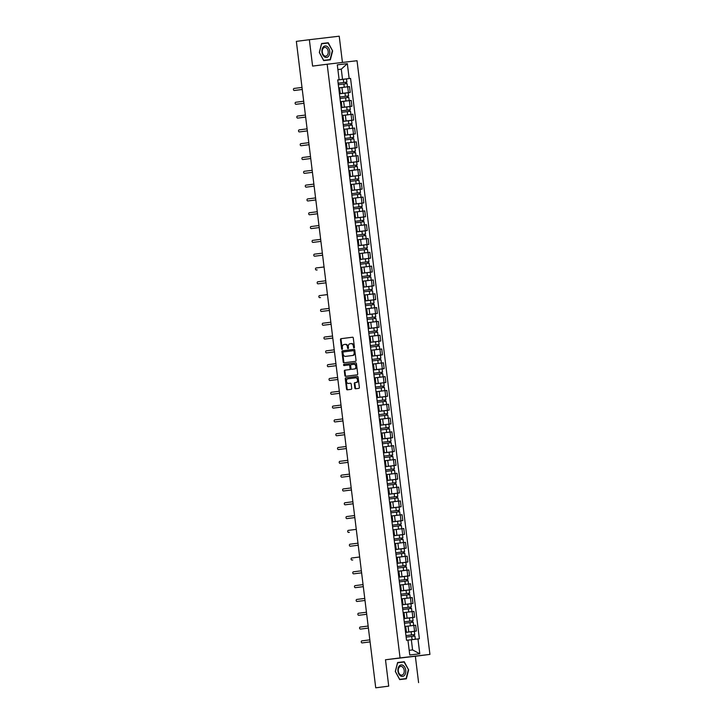 <?xml version="1.0" encoding="UTF-8"?>
<svg xmlns="http://www.w3.org/2000/svg" width="724" height="724" viewBox="0 0 724 724"><rect width="100%" height="100%" fill="white"/><g stroke="black" fill="none" stroke-linecap="round" stroke-linejoin="round"><path stroke-width="1.09" d="M354.054 347.909A0.615 0.453 -96.7 0 0 354.425 347.239L353.294 338.008A0.878 0.643 -96.7 0 0 352.552 337.221L341.004 338.687A0.878 0.643 -96.7 0 0 340.461 339.637L341.601 348.868A0.615 0.453 -96.7 0 0 342.497 348.76L342.352 347.565A2.806 2.072 -96.7 0 1 344.063 344.524L345.022 344.398A2.806 2.072 -96.7 0 0 345.022 344.398A2.806 2.072 -96.7 0 1 347.42 346.923L347.565 348.117A0.615 0.453 -96.7 0 0 348.461 348L348.316 346.805A2.806 2.072 -96.7 0 1 350.027 343.764L350.986 343.638A2.806 2.072 -96.7 0 0 350.986 343.638A2.806 2.072 -96.7 0 1 353.384 346.163L353.529 347.357A0.615 0.453 -96.7 0 0 354.054 347.909M354.832 387.983A0.878 0.643 -96.7 0 0 355.584 388.77L358.823 388.363A0.878 0.643 -96.7 0 0 359.357 387.412L358.099 377.159A0.878 0.643 -96.7 0 0 357.357 376.371L345.81 377.838A0.878 0.643 -96.7 0 0 345.276 378.788L346.534 389.041A0.878 0.643 -96.7 0 0 347.276 389.829L351.194 389.331A0.878 0.643 -96.7 0 0 351.728 388.381L351.185 383.992A0.878 0.643 -96.7 0 0 350.443 383.204L348.497 383.449A2.344 1.729 -96.7 0 1 348.488 383.449A2.344 1.729 -96.7 0 1 346.497 381.34A2.344 1.729 -96.7 0 1 347.927 378.806L355.529 377.838A2.344 1.729 -96.7 0 0 355.529 377.838A2.344 1.729 -96.7 0 1 357.529 379.946A2.344 1.729 -96.7 0 1 356.099 382.48L354.832 382.643A0.878 0.643 -96.7 0 0 354.298 383.593L354.832 387.983L355.43 387.91A0.878 0.643 -96.7 0 0 356.108 388.707M400.064 657.917L385.494 659.763L388.725 686.144L375.729 687.8L296.351 41.368L309.356 39.711L312.596 66.092L327.167 64.237L400.064 657.917L429.929 654.406L357.032 60.725L327.167 64.237M355.502 361.33A0.878 0.643 -96.7 0 0 356.036 360.38L354.778 350.126A0.878 0.643 -96.7 0 0 354.036 349.339L342.488 350.814A0.878 0.643 -96.7 0 0 341.954 351.764L343.212 362.018A0.878 0.643 -96.7 0 0 343.954 362.805L355.502 361.33M356.443 363.647L357.701 373.901A0.878 0.643 -96.7 0 1 357.167 374.851L345.62 376.317A0.878 0.643 -96.7 0 1 344.868 375.53L344.334 371.141A0.878 0.643 -96.7 0 1 344.868 370.19L349.547 369.593A0.878 0.643 -96.7 0 0 350.081 368.643L349.728 365.729A0.878 0.643 -96.7 0 0 348.977 364.941L344.108 365.566A0.615 0.453 -96.7 0 1 343.954 364.344L355.692 362.86A0.878 0.643 -96.7 0 0 355.692 362.86L355.692 362.86A0.878 0.643 -96.7 0 1 356.443 363.647M388.725 686.144L378.408 687.483M342.443 62.445L339.221 36.2L309.356 39.711M418.599 682.632L415.359 656.252L429.929 654.406M375.729 687.8L378.408 687.51M339.42 93.713L348.416 92.654L347.692 86.808L338.705 87.866M347.692 86.808L349.52 86.599L350.235 92.437L339.429 93.812L348.217 92.735L348.615 95.921L347.891 96.02L348.072 97.514M348.416 92.654L350.235 92.437M341.131 107.623L351.927 106.247L351.212 100.41L340.398 101.677M341.113 107.523L351.927 106.247M350.688 125.225L350.85 123.686L343.221 124.637L352 123.542L351.611 120.356L342.823 121.442L353.629 120.057L352.905 114.22L342.09 115.487M342.814 121.333L343.674 121.243L342.814 121.361M342.823 121.388L353.629 120.057M345.366 135.053L344.506 135.171L345.366 135.053L344.651 129.207L343.791 129.297M344.914 138.438L353.701 137.352L353.312 134.166L344.524 135.252L355.321 133.877L354.606 128.03L344.651 129.216M344.515 135.207L355.321 133.877M347.067 148.863L346.208 148.981L347.067 148.863L346.344 143.017L353.122 142.185L345.484 143.108M354.081 152.845L354.244 151.307L346.606 152.257L355.394 151.162L355.004 147.977L346.217 149.063L357.013 147.687L356.298 141.841L346.344 143.026M346.208 149.017L357.013 147.687M355.774 166.656L355.937 165.117L348.307 166.067L357.095 164.972L356.697 161.787L347.909 162.873L358.715 161.497L358 155.651L347.185 156.918M347.9 162.764L348.76 162.674L347.9 162.791M347.909 162.828L358.715 161.497M360.407 175.308L349.602 176.638L360.407 175.308L359.692 169.461L348.877 170.728M349.592 176.575L350.452 176.484L349.602 176.602M351.294 190.385L352.154 190.294L351.43 184.448L350.57 184.539M359.167 194.276L359.33 192.738L351.692 193.688L360.48 192.593L360.09 189.407L351.303 190.493L362.109 189.118L361.385 183.272L351.439 184.457M352.154 190.294L351.294 190.412M351.294 190.448L362.109 189.118M353.846 204.105L352.986 204.222L353.846 204.105L353.131 198.258L352.271 198.349M353.393 207.489L362.181 206.403L361.783 203.218L352.995 204.304L363.801 202.928L363.086 197.082L353.131 198.267M352.995 204.258L363.801 202.928M354.832 212.105L353.964 212.159M362.561 221.897L362.724 220.358L355.086 221.309L363.873 220.214L363.484 217.028L354.697 218.114L365.493 216.738L364.778 210.892L354.823 212.078L355.538 217.915L354.688 218.033L355.538 217.915M354.688 218.069L365.493 216.738M364.253 235.707L364.416 234.169L356.778 235.119L365.566 234.024L365.177 230.838L356.389 231.924L367.195 230.549L366.471 224.702L355.656 225.969M356.38 231.816L367.195 230.549M368.887 244.359L358.081 245.689L368.887 244.359L368.172 238.513L357.357 239.789M358.072 245.626L358.932 245.536L358.072 245.653M367.647 263.328L367.81 261.789L360.172 262.74L368.959 261.645L368.57 258.459L359.783 259.545L370.579 258.169L369.864 252.323L359.05 253.599M359.765 259.436L360.633 259.346L359.774 259.464M359.774 259.5L370.579 258.169M362.326 273.156L361.466 273.274L362.326 273.156L361.611 267.31L360.751 267.409M361.873 276.541L370.661 275.464L370.263 272.269L361.475 273.355L372.281 271.98L371.566 266.133L361.611 267.319M361.475 273.31L372.281 271.98M364.018 286.966L363.167 287.084L364.018 286.966L363.303 281.12L370.082 280.297L362.443 281.22M371.041 290.948L371.204 289.41L363.566 290.36L372.353 289.274L371.964 286.08L363.177 287.166L373.973 285.79L373.258 279.944L363.303 281.129M363.167 287.12L373.973 285.79M372.733 304.759L372.896 303.22L365.258 304.171L374.046 303.084L373.656 299.89L364.869 300.976L375.675 299.6L374.951 293.754L364.136 295.03M364.86 300.867L375.675 299.6M374.435 318.569L374.598 317.031L366.959 317.981L375.747 316.895L375.349 313.7L366.561 314.786L377.367 313.411L376.652 307.564L365.837 308.84M366.552 314.678L367.412 314.587L366.552 314.705M366.561 314.741L377.367 313.411M368.245 328.488L369.104 328.397L368.389 322.551L367.53 322.651M376.127 332.379L376.29 330.841L368.652 331.791L377.439 330.705L377.05 327.51L368.263 328.596L379.059 327.221L378.344 321.375L368.389 322.56M369.104 328.397L368.254 328.515M368.254 328.551L379.059 327.221M370.806 342.208L369.946 342.325L370.806 342.208L370.082 336.361L369.222 336.461M370.344 345.592L379.132 344.515L378.743 341.321L369.955 342.407L380.761 341.031L380.037 335.185L370.091 336.379M369.946 342.362L380.761 341.031M372.498 356.018L371.638 356.136L372.498 356.018L371.783 350.172L378.562 349.348L370.923 350.271M379.521 360L379.684 358.461L372.046 359.412L380.833 358.326L380.444 355.131L371.656 356.217L382.453 354.841L381.738 348.995L371.783 350.181M371.647 356.172L382.453 354.841M381.213 373.81L381.376 372.272L373.738 373.222L382.525 372.136L382.136 368.941L373.349 370.027L384.145 368.652L383.43 362.805L372.616 364.082M373.331 369.919L384.145 368.652M382.906 387.621L383.068 386.082L375.439 387.032L384.227 385.946L383.829 382.752L375.041 383.838L385.847 382.462L385.123 376.616L374.317 377.892M375.032 383.729L375.892 383.639L375.032 383.756M375.041 383.792L385.847 382.462M376.724 397.539L377.584 397.449L376.869 391.603L376.009 391.702M384.417 399.938L377.132 400.843L385.919 399.757L385.53 396.571L376.742 397.648L387.539 396.272L386.824 390.426L376.869 391.612M377.584 397.449L376.724 397.567M376.733 397.603L387.539 396.272M379.286 411.259L378.426 411.377L379.286 411.259L378.562 405.413L377.702 405.512M378.824 414.644L387.612 413.567L387.222 410.381L378.435 411.458L389.241 410.083L388.517 404.236L378.571 405.431M378.426 411.413L389.241 410.083M380.978 425.069L380.118 425.187L380.978 425.069L380.263 419.223L387.041 418.4L379.403 419.323M388.001 429.051L388.154 427.513L380.525 428.463L389.313 427.377L388.915 424.192L380.127 425.269L390.933 423.893L390.218 418.047L380.263 419.232M380.127 425.223L390.933 423.893M389.693 442.862L389.856 441.323L382.218 442.274L391.005 441.188L390.616 438.002L381.829 439.079L392.625 437.703L391.91 431.857L381.096 433.133M381.81 438.97L392.625 437.703M383.512 452.781L384.372 452.69L383.648 446.844L382.788 446.943M391.385 456.672L391.548 455.134L383.91 456.084L392.698 454.998L392.308 451.812L383.521 452.889L394.327 451.514L393.603 445.667L383.657 446.889M384.372 452.69L383.512 452.808M383.512 452.844L394.327 451.514M385.204 466.591L386.064 466.5L385.349 460.654L384.489 460.754M393.087 470.482L393.25 468.944L385.611 469.894L394.399 468.808L394.01 465.623L385.213 466.699L396.019 465.324L395.304 459.478L385.349 460.663M386.064 466.5L385.204 466.618M385.213 466.654L396.019 465.324M387.756 480.311L386.906 480.428L387.756 480.311L387.041 474.464L386.182 474.564M387.304 483.695L396.091 482.618L395.702 479.433L386.915 480.51L397.711 479.134L396.996 473.288L387.05 474.51M386.906 480.464L397.711 479.134M389.458 494.121L388.598 494.239L389.458 494.121L388.743 488.275L395.521 487.451L387.874 488.374M396.471 498.103L396.634 496.564L389.005 497.515L397.793 496.429L397.395 493.243L388.607 494.32L399.413 492.944L398.689 487.098L388.743 488.284M388.607 494.275L399.413 492.944M390.435 502.121L389.575 502.185M392.815 501.832L398.363 501.117L390.435 502.094L391.15 507.931L390.29 508.049L401.105 506.755L400.39 500.908L398.571 501.126L392.815 501.832L393.53 507.678M390.29 508.022L391.15 507.931M398.173 511.913L398.336 510.375L390.698 511.325L399.485 510.239L399.096 507.053L390.308 508.13L401.105 506.755M399.865 525.724L400.028 524.185L392.39 525.135L401.177 524.049L400.788 520.864L392.001 521.941L402.797 520.565L402.082 514.719L391.268 515.995M391.992 521.832L392.851 521.742L391.992 521.859M391.992 521.895L402.797 520.565M394.544 535.552L393.684 535.669L394.544 535.552L393.829 529.715L392.969 529.805M401.377 538.041L394.091 538.946L402.879 537.86L402.481 534.674L393.693 535.751L404.499 534.375L403.784 528.529L393.829 529.715M393.693 535.706L404.499 534.375M403.259 553.344L403.422 551.806L395.784 552.756L404.571 551.67L404.182 548.484L395.394 549.561L406.191 548.186L405.476 542.339L394.661 543.615M395.376 549.462L396.236 549.362L395.385 549.48M395.385 549.516L406.191 548.186M397.938 563.172L397.078 563.29L397.938 563.172L397.214 557.335L403.992 556.503L396.354 557.426M404.951 567.154L405.114 565.625L397.476 566.566L406.264 565.48L405.874 562.295L397.087 563.372L407.893 561.996L407.169 556.15L397.223 557.335M397.078 563.326L407.893 561.996M406.653 580.965L406.816 579.435L399.177 580.376L407.965 579.291L407.567 576.105L398.779 577.182L409.585 575.806L408.87 569.96L398.055 571.236M398.77 577.082L409.585 575.806M408.345 594.775L408.508 593.246L400.87 594.187L409.657 593.101L409.268 589.915L400.481 590.992L411.277 589.617L410.562 583.77L399.748 585.046M400.463 590.893L401.322 590.793L400.472 590.911M400.472 590.947L411.277 589.617M403.024 604.603L402.164 604.721L403.024 604.603L402.309 598.766L401.44 598.857M402.562 607.997L411.35 606.911L410.961 603.726L402.173 604.802L412.979 603.427L412.255 597.581L402.309 598.766M402.173 604.757L412.979 603.427M411.739 622.396L411.902 620.866L404.264 621.807L413.051 620.721L412.662 617.536L403.874 618.613L414.671 617.237L413.956 611.4L403.141 612.667M403.856 618.513L404.716 618.414L403.856 618.531M403.865 618.567L414.671 617.237M405.549 632.324L406.417 632.224L405.693 626.387L412.472 625.554L404.834 626.477M413.431 636.206L413.594 634.677L405.956 635.618L414.743 634.532L414.354 631.346L405.567 632.432L416.363 631.047L415.648 625.21L405.693 626.387M406.417 632.224L405.558 632.342M405.558 632.378L416.363 631.047M409.187 650.315L412.589 649.917L411.341 639.735L417.965 638.921L419.793 653.799L409.757 654.976L407.929 640.106L406.526 640.269L337.719 79.884L339.122 79.721L337.728 79.93M337.728 79.957L342.533 79.35L341.285 69.169L337.882 69.567M337.882 69.604L341.285 69.169L347.339 63.667L349.158 78.536L342.533 79.35M339.122 79.721L337.303 64.843L347.339 63.667M417.965 638.921L419.368 638.758L350.561 78.373L349.158 78.536M330.352 59.83L332.633 50.897L328.253 42.743L321.601 43.521L319.32 52.463L323.691 60.608L330.352 59.83M385.494 659.763L415.359 656.252M406.354 678.822L408.635 669.89L404.254 661.736L397.603 662.514L395.322 671.456L399.702 679.601L406.354 678.822M411.341 639.735L407.938 640.134M345.601 83.794L345.764 82.255L338.126 83.206L346.914 82.111L346.524 78.925L337.737 80.011L350.561 78.373M412.589 649.917L419.793 653.799M325.628 43.322L321.592 43.549M332.289 50.933L330.081 59.594L323.637 60.354L319.393 52.454L321.601 43.793L328.053 43.042L332.633 50.897M325.51 43.096L328.253 42.743M401.639 662.315L397.594 662.541M408.291 669.926L406.083 678.587L399.639 679.338L395.394 671.447L397.603 662.786L404.055 662.026L408.635 669.89M401.512 662.08L404.254 661.736M354.326 347.719A0.615 0.453 -96.7 0 1 354.127 347.285L353.982 346.09A2.806 2.072 -96.7 0 0 351.602 343.565A2.806 2.072 -96.7 0 0 351.583 343.574L351.602 343.565M345.638 344.325L345.62 344.325A2.806 2.072 -96.7 0 0 345.62 344.325A2.806 2.072 -96.7 0 1 348.018 346.85L348.163 348.045A0.615 0.453 -96.7 0 0 348.362 348.479M352.615 337.221L341.601 338.615A0.878 0.643 -96.7 0 0 341.058 339.565L342.199 348.805A0.615 0.453 -96.7 0 0 342.398 349.23M354.108 349.339L343.086 350.742A0.878 0.643 -96.7 0 0 342.552 351.692L343.81 361.946A0.878 0.643 -96.7 0 0 344.488 362.733M354 351.203A0.615 0.453 -96.7 0 0 353.475 350.651L343.339 351.936A0.615 0.453 -96.7 0 0 342.968 352.606L343.122 353.864A2.806 2.072 -96.7 0 0 345.502 356.389A2.806 2.072 -96.7 0 0 345.52 356.38L352.443 355.502A2.806 2.072 -96.7 0 0 354.154 352.461L354 351.203L354.597 351.131A0.615 0.453 -96.7 0 0 354.072 350.579L354.081 350.579M346.09 356.317A2.806 2.072 -96.7 0 0 346.099 356.317A2.806 2.072 -96.7 0 0 346.117 356.317L345.52 356.38M354.597 351.131L354.751 352.389A2.806 2.072 -96.7 0 1 353.041 355.43L345.502 356.389M349.583 364.878L349.574 364.878A0.878 0.643 -96.7 0 1 350.326 365.665L350.678 368.57A0.878 0.643 -96.7 0 1 350.144 369.521L345.466 370.118A0.878 0.643 -96.7 0 0 344.932 371.068L345.466 375.457A0.878 0.643 -96.7 0 0 346.144 376.245M355.765 362.851L344.552 364.281A0.615 0.453 -96.7 0 0 344.642 365.493M354.407 368.978A2.344 1.729 -96.7 0 0 355.837 366.444A2.344 1.729 -96.7 0 0 353.846 364.326A2.344 1.729 -96.7 0 0 353.837 364.326L351.158 364.67A0.878 0.643 -96.7 0 0 350.624 365.62L350.986 368.525A0.878 0.643 -96.7 0 0 351.728 369.312L355.004 368.905A2.344 1.729 -96.7 0 0 356.434 366.371A2.344 1.729 -96.7 0 0 354.443 364.253A2.344 1.729 -96.7 0 0 354.434 364.253L354.443 364.253M352.317 369.249A0.878 0.643 -96.7 0 0 352.326 369.249L355.004 368.905M355.556 377.828L356.127 377.765A2.344 1.729 -96.7 0 0 356.127 377.765A2.344 1.729 -96.7 0 1 358.127 379.883A2.344 1.729 -96.7 0 1 356.697 382.417L355.43 382.571A0.878 0.643 -96.7 0 0 354.896 383.53L355.43 387.91M349.077 383.385A2.344 1.729 -96.7 0 0 349.086 383.385A2.344 1.729 -96.7 0 0 349.095 383.376L348.497 383.449M350.516 383.204L349.095 383.376M357.421 376.362L346.407 377.765A0.878 0.643 -96.7 0 0 345.873 378.715L347.131 388.969A0.878 0.643 -96.7 0 0 347.801 389.765M338.316 84.699L347.104 83.622L347.493 86.808L339.565 87.821M340.28 93.622L339.565 87.776L347.493 86.808M346.914 82.111L346.199 82.21L346.38 83.694M345.42 82.301L346.199 82.21M302.261 89.477L295.102 90.391A1.023 0.76 83.3 0 1 295.093 90.391L294.315 90.482A1.023 0.76 -96.7 0 0 294.324 90.482L302.261 89.468M302.008 87.432L294.071 88.446A1.023 0.76 -96.7 0 0 294.315 90.482L295.102 90.391M340.009 98.509L348.796 97.432L349.185 100.618L341.266 101.632M341.972 107.433L341.257 101.586L349.185 100.618M344.995 93.125L345.384 96.31L339.827 97.007L347.466 96.066L347.303 97.604M345.384 96.31L348.615 95.921M347.113 96.102L347.891 96.02M341.701 112.32L350.497 111.243L350.887 114.428L342.959 115.442M343.674 121.243L342.959 115.397L350.887 114.428M341.131 107.632L346.696 106.935L347.086 110.12L341.52 110.817L349.158 109.876L348.995 111.415M347.086 110.12L350.307 109.731L349.592 109.831L349.773 111.324M346.696 106.935L349.918 106.546L350.307 109.731M348.814 109.912L349.592 109.831M323.293 46.942A5.801 3.91 82.8 0 0 322.832 54.97A5.801 3.91 82.8 0 0 328.397 56.445A5.801 3.91 82.8 0 0 328.85 48.418A5.801 3.91 82.8 0 0 323.293 46.942M323.311 48.173A4.389 2.959 82.8 0 0 322.551 53.241A4.389 2.959 82.8 0 0 325.8 56.128A4.389 2.959 82.8 0 0 327.185 55.368A4.389 2.959 82.8 0 0 327.945 50.291A4.389 2.959 82.8 0 0 324.696 47.413A4.389 2.959 82.8 0 0 323.311 48.173M330.081 59.594L323.637 60.354M399.295 665.935A5.801 3.91 82.8 0 0 398.834 673.963A5.801 3.91 82.8 0 0 404.399 675.438A5.801 3.91 82.8 0 0 404.852 667.41A5.801 3.91 82.8 0 0 399.295 665.935M399.313 667.157A4.389 2.959 82.8 0 0 398.553 672.234A4.389 2.959 82.8 0 0 401.802 675.112A4.389 2.959 82.8 0 0 403.187 674.361A4.389 2.959 82.8 0 0 403.947 669.284A4.389 2.959 82.8 0 0 400.698 666.406A4.389 2.959 82.8 0 0 399.313 667.157M406.083 678.587L399.576 679.374M303.953 103.288L296.795 104.202A1.023 0.76 83.3 0 1 296.786 104.202L303.953 103.279M303.709 101.242L295.772 102.256A1.023 0.76 -96.7 0 0 296.016 104.292L296.786 104.202M305.655 117.098L298.487 118.012A1.023 0.76 83.3 0 1 298.478 118.012L297.718 118.103A1.023 0.76 -96.7 0 0 297.718 118.103L305.655 117.089M305.401 115.053L297.464 116.066A1.023 0.76 -96.7 0 0 297.709 118.103L298.487 118.012M343.402 126.13L352.19 125.053L352.579 128.238M352 123.542L351.285 123.641L351.466 125.134M350.507 123.732L351.285 123.641M345.095 139.94L353.882 138.863L354.28 142.049M344.914 138.447L352.552 137.497L352.389 139.035M353.701 137.352L352.977 137.451L353.167 138.945M352.199 137.533L352.977 137.451M346.796 153.75L355.584 152.673L355.973 155.859L348.045 156.873M348.76 162.674L348.045 156.827L355.973 155.859M355.394 151.162L354.679 151.262L354.86 152.755M353.9 151.352L354.679 151.262M307.347 130.908L300.188 131.822A1.023 0.76 83.3 0 1 300.179 131.822L299.41 131.913A1.023 0.76 -96.7 0 0 299.41 131.913L307.347 130.899M307.094 128.863L299.157 129.877A1.023 0.76 -96.7 0 0 299.401 131.913L300.179 131.822M309.048 144.719L301.881 145.633A1.023 0.76 83.3 0 1 301.872 145.633L309.039 144.71M308.795 142.673L300.858 143.687A1.023 0.76 -96.7 0 0 301.103 145.723L301.881 145.633M310.741 158.529L303.582 159.443A1.023 0.76 83.3 0 1 303.564 159.443L302.804 159.533A1.023 0.76 -96.7 0 0 302.804 159.533L310.741 158.52M310.487 156.493L302.551 157.497A1.023 0.76 -96.7 0 0 302.795 159.533L303.573 159.443M348.488 167.561L357.276 166.484L357.665 169.669L349.746 170.683M350.452 176.484L349.737 170.638L357.665 169.669M357.095 164.972L356.371 165.072L356.552 166.565M355.593 165.162L356.371 165.072M312.433 172.339L305.275 173.253A1.023 0.76 83.3 0 1 305.266 173.253L312.433 172.339M312.189 170.303L304.252 171.307A1.023 0.76 -96.7 0 0 304.496 173.344L305.266 173.253M350.181 181.371L358.968 180.294L359.366 183.48L351.439 184.493M351.43 184.457L359.366 183.48M349.611 176.683L355.167 175.986L355.565 179.172L350 179.869L357.638 178.928L357.475 180.466M355.565 179.172L358.787 178.783L358.063 178.882L358.253 180.376M355.167 175.986L358.398 175.597L358.787 178.783M357.294 178.964L358.063 178.882M314.135 186.149L306.967 187.064A1.023 0.76 83.3 0 1 306.958 187.064L306.198 187.154A1.023 0.76 -96.7 0 0 306.198 187.154L314.135 186.149M313.881 184.113L305.944 185.118A1.023 0.76 -96.7 0 0 306.189 187.154L306.967 187.064M351.882 195.181L360.67 194.104L361.059 197.29M360.48 192.593L359.765 192.693L359.946 194.186M358.986 192.783L359.765 192.693M315.827 199.96L308.668 200.874A1.023 0.76 83.3 0 1 308.659 200.874L307.89 200.964A1.023 0.76 -96.7 0 0 307.89 200.964L315.827 199.96M315.574 197.923L307.637 198.928A1.023 0.76 -96.7 0 0 307.881 200.964L308.659 200.874M353.574 208.992L362.362 207.915L362.751 211.1M353.393 207.498L361.032 206.548L360.869 208.087M362.181 206.403L361.457 206.503L361.638 207.996M360.679 206.584L361.457 206.503M317.519 213.77L310.361 214.684A1.023 0.76 83.3 0 1 310.352 214.684L317.519 213.77M317.275 211.734L309.338 212.738A1.023 0.76 -96.7 0 0 309.582 214.775L310.352 214.684M355.267 222.802L364.054 221.725L364.453 224.911L356.525 225.924M357.24 231.725L356.525 225.879L364.453 224.911M363.873 220.214L363.158 220.313L363.339 221.806M362.38 220.404L363.158 220.313M356.968 236.612L365.756 235.535L366.145 238.721L358.217 239.734M358.932 245.536L358.217 239.689L366.145 238.721M365.566 234.024L364.851 234.124L365.032 235.617M364.072 234.214L364.851 234.124M358.661 250.423L367.448 249.346L367.837 252.531L359.918 253.545M360.633 259.346L359.909 253.5L367.837 252.531M358.09 245.735L363.647 245.038L364.045 248.223L358.48 248.92L366.118 247.979L365.955 249.518M364.045 248.223L367.267 247.834L366.543 247.934L366.724 249.427M363.647 245.038L366.878 244.649L367.267 247.834M365.765 248.015L366.543 247.934M360.362 264.233L369.149 263.156L369.539 266.341M368.959 261.645L368.245 261.744L368.426 263.237M367.466 261.835L368.245 261.744M362.054 278.052L370.842 276.966L371.231 280.152M361.873 276.55L369.502 275.6L369.34 277.138M370.661 275.464L369.937 275.554L370.118 277.048M369.159 275.636L369.937 275.554M363.747 291.863L372.534 290.776L372.932 293.962L365.005 294.976M365.72 300.777L364.996 294.93L372.932 293.962M372.353 289.274L371.629 289.365L371.819 290.858M370.86 289.455L371.629 289.365M319.221 227.58L312.053 228.494A1.023 0.76 83.3 0 1 312.044 228.494L311.284 228.585A1.023 0.76 -96.7 0 0 311.284 228.585L319.221 227.58M318.967 225.544L311.03 226.549A1.023 0.76 -96.7 0 0 311.275 228.585L312.053 228.494M320.913 241.391L313.754 242.305A1.023 0.76 83.3 0 1 313.745 242.305L320.913 241.391M320.66 239.354L312.723 240.359A1.023 0.76 -96.7 0 0 312.976 242.395M322.605 255.201L315.447 256.115A1.023 0.76 83.3 0 1 315.438 256.115L322.605 255.201M322.361 253.165L314.424 254.169A1.023 0.76 -96.7 0 0 314.668 256.206L315.447 256.115M324.053 266.975L316.117 267.98A1.023 0.76 -96.7 0 0 316.37 270.016L317.148 269.925A1.023 0.76 83.3 0 1 317.13 269.925M325.999 282.822L318.841 283.736A1.023 0.76 83.3 0 1 318.832 283.736L325.999 282.822M325.746 280.785L317.809 281.79A1.023 0.76 -96.7 0 0 318.062 283.826L318.832 283.736M327.447 294.596L319.51 295.6A1.023 0.76 -96.7 0 0 319.755 297.636L320.533 297.546A1.023 0.76 83.3 0 1 320.524 297.546M319.755 297.636L320.533 297.546L319.755 297.636M365.448 305.673L374.236 304.587L374.625 307.772L366.697 308.786M367.412 314.587L366.697 308.741L374.625 307.772M374.046 303.084L373.331 303.175L373.512 304.668M372.552 303.266L373.331 303.175M329.393 310.451L322.234 311.356A1.023 0.76 83.3 0 1 322.216 311.356L321.456 311.447A1.023 0.76 -96.7 0 0 321.456 311.447L329.393 310.442M329.139 308.406L321.203 309.41A1.023 0.76 -96.7 0 0 321.447 311.447L322.225 311.356M367.14 319.483L375.928 318.397L376.317 321.583M375.747 316.895L375.023 316.985L375.204 318.479M374.245 317.076L375.023 316.985M331.085 324.262L323.927 325.167A1.023 0.76 83.3 0 1 323.918 325.167L331.085 324.252M330.841 322.216L322.904 323.221A1.023 0.76 -96.7 0 0 323.148 325.257L323.927 325.167M368.833 333.293L377.62 332.207L378.019 335.393M377.439 330.705L376.724 330.796L376.905 332.289M375.946 330.886L376.724 330.796M332.787 338.072L325.619 338.977A1.023 0.76 83.3 0 1 325.61 338.977L324.85 339.067A1.023 0.76 -96.7 0 0 324.85 339.067L332.787 338.063M332.533 336.026L324.596 337.031A1.023 0.76 -96.7 0 0 324.841 339.067L325.619 338.977M370.534 347.104L379.322 346.018L379.711 349.203M370.344 345.601L377.982 344.651L377.819 346.19M379.132 344.515L378.417 344.606L378.598 346.099M377.638 344.696L378.417 344.606M334.479 351.882L327.32 352.787A1.023 0.76 83.3 0 1 327.311 352.787L326.533 352.878A1.023 0.76 -96.7 0 0 326.542 352.878L334.479 351.873M334.226 349.837L326.289 350.841A1.023 0.76 -96.7 0 0 326.533 352.878L327.32 352.787M372.227 360.914L381.014 359.828L381.403 363.014L373.484 364.027M374.199 369.828L373.475 363.982L381.403 363.014M380.833 358.326L380.109 358.416L380.29 359.909M379.331 358.507L380.109 358.416M336.171 365.692L329.013 366.597A1.023 0.76 83.3 0 1 329.004 366.597L336.171 365.683M335.927 363.647L327.99 364.652A1.023 0.76 -96.7 0 0 328.234 366.688L329.013 366.597M373.928 374.724L382.715 373.638L383.105 376.824L375.177 377.838M375.892 383.639L375.177 377.792L383.105 376.824M382.525 372.136L381.81 372.227L381.991 373.72M381.032 372.317L381.81 372.227M337.873 379.503L330.714 380.408A1.023 0.76 83.3 0 1 330.696 380.408L329.927 380.498A1.023 0.76 -96.7 0 0 329.936 380.498L337.873 379.494M337.619 377.457L329.682 378.462A1.023 0.76 -96.7 0 0 329.927 380.498L330.714 380.408M375.62 388.535L384.408 387.449L384.797 390.634M384.227 385.946L383.503 386.037L383.684 387.53M382.724 386.127L383.503 386.037M339.565 393.313L332.406 394.218A1.023 0.76 83.3 0 1 332.397 394.218L331.628 394.308A1.023 0.76 -96.7 0 0 331.628 394.308L339.565 393.304M339.312 391.268L331.375 392.272A1.023 0.76 -96.7 0 0 331.619 394.308L332.397 394.218M377.313 402.345L386.1 401.259L386.498 404.445M385.919 399.757L384.426 399.938L384.607 401.431M385.195 399.847L385.385 401.34M341.266 407.123L334.099 408.028A1.023 0.76 83.3 0 1 334.09 408.028L341.257 407.114M341.013 405.078L333.076 406.083A1.023 0.76 -96.7 0 0 333.321 408.119L334.099 408.028M379.014 416.155L387.802 415.069L388.191 418.255M378.824 414.653L386.462 413.703L386.299 415.241M387.612 413.567L386.897 413.657L387.078 415.151M386.118 413.748L386.897 413.657M342.959 420.934L335.8 421.839A1.023 0.76 83.3 0 1 335.782 421.839L335.022 421.929A1.023 0.76 -96.7 0 0 335.022 421.929L342.959 420.925M342.705 418.888L334.769 419.893A1.023 0.76 -96.7 0 0 335.013 421.929L335.791 421.839M380.706 429.966L389.494 428.88L389.883 432.065L381.964 433.079M382.67 438.88L381.955 433.033L389.883 432.065M389.313 427.377L388.589 427.468L388.77 428.961M387.811 427.558L388.589 427.468M344.651 434.744L337.493 435.649A1.023 0.76 83.3 0 1 337.484 435.649L344.651 434.735M344.407 432.699L336.47 433.703A1.023 0.76 -96.7 0 0 336.714 435.739L337.484 435.649M382.399 443.776L391.186 442.69L391.584 445.875M391.005 441.188L390.281 441.278L390.471 442.771M389.512 441.368L390.281 441.278M346.353 448.554L339.185 449.459A1.023 0.76 83.3 0 1 339.176 449.459L338.416 449.55A1.023 0.76 -96.7 0 0 338.416 449.55L346.353 448.545M346.099 446.509L338.162 447.513A1.023 0.76 -96.7 0 0 338.407 449.55L339.185 449.459M384.1 457.586L392.888 456.5L393.277 459.686M392.698 454.998L391.983 455.088L392.164 456.582M391.204 455.179L391.983 455.088M348.045 462.365L340.886 463.269A1.023 0.76 83.3 0 1 340.877 463.269L340.108 463.36A1.023 0.76 -96.7 0 0 340.108 463.36L348.045 462.355M347.792 460.319L339.855 461.324A1.023 0.76 -96.7 0 0 340.099 463.36L340.877 463.269M385.792 471.396L394.58 470.31L394.969 473.496M394.399 468.808L393.675 468.899L393.856 470.392M392.897 468.989L393.675 468.899M349.737 476.175L342.579 477.08A1.023 0.76 83.3 0 1 342.57 477.08L349.737 476.166M349.493 474.13L341.556 475.134A1.023 0.76 -96.7 0 0 341.8 477.17L342.579 477.08M387.494 485.207L396.281 484.121L396.671 487.306M387.304 483.704L394.942 482.754L394.779 484.293M396.091 482.618L395.376 482.709L395.557 484.202M394.598 482.799L395.376 482.709M351.439 489.985L344.271 490.89A1.023 0.76 83.3 0 1 344.262 490.89L351.439 489.976M351.185 487.94L343.248 488.944A1.023 0.76 -96.7 0 0 343.502 490.981M389.186 499.017L397.974 497.931L398.363 501.117M397.793 496.429L397.069 496.519L397.25 498.012M396.29 496.619L397.069 496.519M353.131 503.795L345.972 504.7A1.023 0.76 83.3 0 1 345.963 504.7A1.023 0.76 83.3 0 1 345.963 504.709L353.131 503.786M352.878 501.75L344.941 502.755A1.023 0.76 -96.7 0 0 345.194 504.791M390.879 512.827L399.666 511.741L400.064 514.927L392.137 515.941M392.851 521.742L392.127 515.904L400.064 514.927M399.485 510.239L398.761 510.329L398.951 511.823M397.992 510.429L398.761 510.329M354.832 517.606L347.665 518.511A1.023 0.76 83.3 0 1 347.656 518.52L346.887 518.601A1.023 0.76 -96.7 0 0 346.887 518.601L354.823 517.597M354.579 515.56L346.642 516.565A1.023 0.76 -96.7 0 0 346.887 518.61L347.665 518.511M392.58 526.638L401.368 525.552L401.757 528.737M401.177 524.049L400.463 524.14L400.644 525.633M399.684 524.239L400.463 524.14M356.271 529.371L348.334 530.375A1.023 0.76 -96.7 0 0 348.588 532.411L349.366 532.321A1.023 0.76 83.3 0 1 349.357 532.321A1.023 0.76 83.3 0 1 349.348 532.33M401.956 542.738L395.521 543.534L401.956 542.738M394.272 540.448L403.06 539.362L403.449 542.548M402.879 537.86L401.377 538.05L401.567 539.534M402.155 537.95L402.336 539.443M358.217 545.226L351.059 546.131A1.023 0.76 83.3 0 1 351.049 546.131A1.023 0.76 83.3 0 1 351.049 546.14L358.217 545.217M357.973 543.181L350.036 544.195A1.023 0.76 -96.7 0 0 350.28 546.231L351.049 546.131M395.965 554.258L404.752 553.172L405.15 556.358M404.571 551.67L403.847 551.76L404.037 553.254M403.078 551.86L403.847 551.76M359.665 556.991L351.728 558.005A1.023 0.76 -96.7 0 0 351.982 560.041L352.751 559.942A1.023 0.76 83.3 0 1 352.751 559.951A1.023 0.76 83.3 0 1 352.742 559.951M397.666 568.069L406.454 566.983L406.843 570.168L398.915 571.182M399.63 576.983L398.915 571.146L406.843 570.168M406.264 565.48L405.549 565.58L405.73 567.064M404.77 565.67L405.549 565.58M361.611 572.847L354.452 573.752A1.023 0.76 83.3 0 1 354.443 573.761L353.674 573.851A1.023 0.76 -96.7 0 0 353.674 573.851L361.611 572.838M361.357 570.802L353.421 571.815A1.023 0.76 -96.7 0 0 353.665 573.851L354.443 573.761M399.358 581.879L408.146 580.793L408.535 583.978L400.616 584.992M401.322 590.793L400.607 584.956L408.535 583.978M407.965 579.291L407.241 579.39L407.422 580.874M406.463 579.481L407.241 579.39M363.303 586.657L356.145 587.562A1.023 0.76 83.3 0 1 356.136 587.571L363.303 586.648M363.059 584.612L355.122 585.625A1.023 0.76 -96.7 0 0 355.366 587.662L356.145 587.562M401.051 595.689L409.847 594.603L410.237 597.789M409.657 593.101L408.942 593.2L409.123 594.685M408.164 593.291L408.942 593.2M365.005 600.467L357.837 601.373A1.023 0.76 83.3 0 1 357.837 601.382A1.023 0.76 83.3 0 1 357.828 601.382L357.068 601.472A1.023 0.76 -96.7 0 0 357.068 601.472L365.005 600.458M364.751 598.422L356.814 599.436A1.023 0.76 -96.7 0 0 357.059 601.472L357.837 601.382M410.436 611.789L404.001 612.613L410.436 611.789M402.752 609.499L411.54 608.413L411.929 611.599M402.571 607.997L410.2 607.056L410.037 608.585M411.35 606.911L410.635 607.011L410.816 608.495M409.856 607.092L410.635 607.011M366.697 614.278L359.538 615.192A1.023 0.76 83.3 0 1 359.529 615.192L358.751 615.282A1.023 0.76 -96.7 0 0 358.76 615.282L366.697 614.269M366.444 612.233L358.507 613.246A1.023 0.76 -96.7 0 0 358.751 615.282L359.538 615.192M404.445 623.31L413.232 622.224L413.63 625.409M413.051 620.721L412.327 620.821L412.517 622.305M411.549 620.911L412.327 620.821M368.398 628.088L361.231 629.002A1.023 0.76 83.3 0 1 361.222 629.002L368.389 628.079M368.145 626.043L360.208 627.056A1.023 0.76 -96.7 0 0 360.452 629.093L361.231 629.002M406.146 637.12L414.933 636.034L415.323 639.22M414.743 634.532L414.028 634.631L414.209 636.115M413.25 634.722L414.028 634.631M370.091 641.898L362.932 642.812A1.023 0.76 83.3 0 1 362.914 642.812L362.145 642.903A1.023 0.76 -96.7 0 0 362.154 642.903L370.091 641.889M369.837 639.853L361.9 640.867A1.023 0.76 -96.7 0 0 362.145 642.903L362.932 642.812M412.852 617.454L412.137 611.608M411.151 603.644L410.436 597.798M409.458 589.834L408.743 583.987M407.766 576.023L407.042 570.177M406.064 562.213L405.349 556.367M404.372 548.403L403.657 542.557M402.68 534.593L401.956 528.746M400.978 520.782L400.263 514.936M399.286 506.972L398.571 501.126M397.585 493.162L396.87 487.315M395.892 479.351L395.177 473.505M394.2 465.541L393.476 459.695M392.498 451.731L391.784 445.884M390.806 437.92L390.091 432.074M389.114 424.11L388.39 418.264M387.412 410.3L386.697 404.454M385.72 396.49L385.005 390.643M384.019 382.67L383.304 376.833M382.326 368.86L381.611 363.023M380.634 355.05L379.91 349.212M378.933 341.239L378.218 335.402M377.24 327.429L376.525 321.592M375.548 313.619L374.824 307.781M373.846 299.808L373.132 293.971M372.154 285.998L371.439 280.161M370.453 272.188L369.738 266.351M368.76 258.377L368.045 252.54M367.068 244.567L366.344 238.73M365.367 230.757L364.652 224.92M363.674 216.947L362.959 211.109M361.982 203.136L361.258 197.299M360.281 189.326L359.566 183.489M358.588 175.516L357.873 169.678M356.896 161.705L356.172 155.868M355.194 147.895L354.479 142.058M353.502 134.085L352.787 128.248M351.801 120.275L351.086 114.437M350.108 106.464L349.393 100.627M414.544 631.265L413.829 625.418M408.788 631.971L408.074 626.124M407.096 618.16L406.381 612.314M405.404 604.35L404.68 598.504M403.702 590.54L402.987 584.693M402.01 576.729L401.295 570.883M400.318 562.919L399.594 557.073M398.616 549.109L397.901 543.262M396.924 535.298L396.209 529.452M395.223 521.488L394.508 515.642M391.838 493.868L391.114 488.021M390.136 480.057L389.422 474.211M388.444 466.247L387.729 460.401M386.752 452.428L386.028 446.59M385.05 438.617L384.335 432.78M383.358 424.807L382.643 418.97M381.657 410.997L380.942 405.159M379.964 397.186L379.249 391.349M378.272 383.376L377.548 377.539M376.571 369.566L375.856 363.729M374.878 355.756L374.163 349.918M373.186 341.945L372.462 336.108M371.484 328.135L370.769 322.298M369.792 314.325L369.077 308.487M368.091 300.514L367.376 294.677M366.398 286.704L365.683 280.867M364.706 272.894L363.982 267.056M363.005 259.083L362.29 253.246M361.312 245.273L360.597 239.436M359.62 231.463L358.896 225.626M357.918 217.653L357.204 211.815M356.226 203.842L355.511 198.005M354.534 190.032L353.81 184.195M352.832 176.222L352.117 170.384M351.14 162.411L350.425 156.574M349.439 148.601L348.724 142.755M347.746 134.791L347.031 128.944M346.054 120.98L345.33 115.134M344.353 107.17L343.638 101.324M342.66 93.36L341.945 87.514M353.982 346.09L353.384 346.163M348.163 348.045L347.565 348.117M348.018 346.85L347.42 346.923M342.199 348.805L341.601 348.868M341.058 339.565L340.461 339.637M341.601 338.615L341.004 338.687M354.127 347.285L353.529 347.357M343.81 361.946L343.212 362.018M342.552 351.692L341.954 351.764M343.086 350.742L342.488 350.814M353.041 355.43L352.443 355.502M354.751 352.389L354.154 352.461M345.466 375.457L344.868 375.53M344.932 371.068L344.334 371.141M345.466 370.118L344.868 370.19M350.144 369.521L349.547 369.593M350.678 368.57L350.081 368.643M350.326 365.665L349.728 365.729M344.552 364.281L343.954 364.344M354.896 383.53L354.298 383.593M355.43 382.571L354.832 382.643M356.697 382.417L356.099 382.48M347.131 388.969L346.534 389.041M345.873 378.715L345.276 378.788M346.407 377.765L345.81 377.838M343.882 84.002L344.271 87.188M343.303 79.314L343.692 82.5M345.574 97.812L345.963 100.998M347.267 111.623L347.665 114.808M348.968 125.433L349.357 128.619M348.389 120.745L348.778 123.931M350.66 139.243L351.049 142.429M350.081 134.555L350.479 137.741M352.353 153.054L352.751 156.248M351.783 148.366L352.172 151.551M354.054 166.864L354.443 170.059M353.475 162.176L353.864 165.362M355.746 180.674L356.136 183.869M357.448 194.484L357.837 197.679M356.869 189.797L357.258 192.982M359.14 208.295L359.529 211.489M358.561 203.607L358.95 206.793M360.833 222.105L361.222 225.3M360.262 217.417L360.652 220.603M362.534 235.915L362.923 239.11M361.955 231.228L362.344 234.413M364.226 249.726L364.615 252.92M365.919 263.536L366.317 266.731M365.349 258.848L365.738 262.034M367.62 277.355L368.009 280.541M367.041 272.658L367.43 275.844M369.312 291.166L369.702 294.351M368.733 286.469L369.131 289.654M371.005 304.976L371.403 308.162M370.435 300.279L370.824 303.465M372.706 318.786L373.095 321.972M372.127 314.089L372.516 317.275M374.399 332.597L374.788 335.782M373.828 327.9L374.218 331.085M376.1 346.407L376.489 349.592M375.521 341.71L375.91 344.896M377.792 360.217L378.181 363.403M377.213 355.52L377.611 358.706M379.485 374.027L379.883 377.213M378.914 369.331L379.304 372.516M381.186 387.838L381.575 391.023M380.607 383.141L380.996 386.326M382.878 401.648L383.267 404.834M382.299 396.951L382.697 400.137M384.571 415.458L384.969 418.644M384.001 410.761L384.39 413.947M386.272 429.269L386.661 432.454M385.693 424.572L386.082 427.757M387.964 443.079L388.354 446.265M387.394 438.382L387.783 441.568M389.666 456.889L390.055 460.075M389.087 452.192L389.476 455.378M391.358 470.7L391.747 473.885M390.779 466.003L391.177 469.188M393.051 484.51L393.449 487.695M392.48 479.813L392.87 482.999M394.752 498.32L395.141 501.506M394.173 493.623L394.562 496.818M396.444 512.13L396.833 515.316M395.865 507.434L396.263 510.628M398.137 525.941L398.535 529.126M397.567 521.244L397.956 524.438M348.588 532.411L349.366 532.321L348.579 532.421M399.838 539.751L400.227 542.937M399.259 535.054L399.648 538.249M401.53 553.561L401.92 556.747M400.96 548.864L401.349 552.059M351.982 560.041L352.751 559.942M403.232 567.372L403.621 570.557M402.653 562.675L403.042 565.869M404.924 581.182L405.313 584.368M404.345 576.485L404.734 579.68M406.617 594.992L407.015 598.178M406.046 590.295L406.436 593.49M408.318 608.803L408.707 611.988M407.739 604.106L408.128 607.3M410.01 622.613L410.399 625.798M409.431 617.925L409.829 621.111M411.703 636.423L412.101 639.609M411.132 631.735L411.522 634.921M396.236 549.362L395.521 543.525M404.716 618.414L404.001 612.576M356.136 377.765L355.538 377.838M349.086 383.385L348.488 383.449M312.967 242.395L313.745 242.305M343.493 490.99L344.271 490.89M345.185 504.8L345.963 504.7M351.973 560.041L352.751 559.951"/></g></svg>
